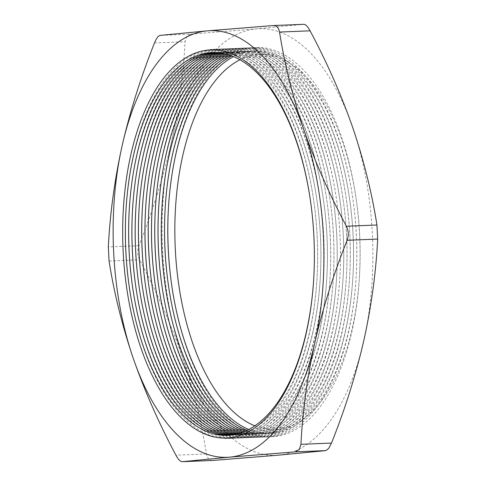 <?xml version="1.0" encoding="UTF-8"?>
<svg xmlns="http://www.w3.org/2000/svg" width="486" height="486" viewBox="0 0 486 486"><rect width="100%" height="100%" fill="white"/><g stroke="black" fill="none" stroke-linecap="round" stroke-linejoin="round"><path stroke-width="0.36" stroke-dasharray="2.43 1.82" d="M129.167 286.139A194.716 95.882 -92.3 0 0 129.209 286.467A194.716 95.882 -92.3 0 0 278.053 408.088A194.716 95.882 -92.3 0 0 316.975 278.818A194.716 95.882 -92.3 0 0 313.816 201.283A194.716 95.882 -92.3 0 0 164.973 79.668A194.716 95.882 -92.3 0 0 126.05 208.931A194.716 95.882 -92.3 0 0 126.032 209.259M229.307 435.152A191.466 94.284 -92.3 0 0 278.745 405.275A191.466 94.284 -92.3 0 0 317.012 278.168A191.466 94.284 -92.3 0 0 313.907 201.927A191.466 94.284 -92.3 0 0 213.725 52.597M132.429 286.011A194.716 95.882 -92.3 0 0 132.478 286.333A194.716 95.882 -92.3 0 0 281.321 407.954A194.716 95.882 -92.3 0 0 320.238 278.685A194.716 95.882 -92.3 0 0 317.079 201.149A194.716 95.882 -92.3 0 0 168.235 79.534A194.716 95.882 -92.3 0 0 129.319 208.798A194.716 95.882 -92.3 0 0 129.3 209.126M230.935 435A191.466 94.284 -92.3 0 0 282.008 405.142A191.466 94.284 -92.3 0 0 320.274 278.035A191.466 94.284 -92.3 0 0 317.17 201.799A191.466 94.284 -92.3 0 0 215.359 52.616M135.691 285.877A194.716 95.882 -92.3 0 0 135.74 286.199A194.716 95.882 -92.3 0 0 284.583 407.821A194.716 95.882 -92.3 0 0 323.5 278.551A194.716 95.882 -92.3 0 0 320.347 201.022A194.716 95.882 -92.3 0 0 171.497 79.4A194.716 95.882 -92.3 0 0 132.581 208.664A194.716 95.882 -92.3 0 0 132.563 208.992M232.557 434.788A191.466 94.284 -92.3 0 0 285.27 405.014A191.466 94.284 -92.3 0 0 323.542 277.901A191.466 94.284 -92.3 0 0 320.438 201.666A191.466 94.284 -92.3 0 0 216.999 52.695M138.96 285.744A194.716 95.882 -92.3 0 0 139.002 286.066A194.716 95.882 -92.3 0 0 287.846 407.687A194.716 95.882 -92.3 0 0 326.768 278.417A194.716 95.882 -92.3 0 0 323.609 200.888A194.716 95.882 -92.3 0 0 174.766 79.267A194.716 95.882 -92.3 0 0 135.843 208.537A194.716 95.882 -92.3 0 0 135.825 208.859M234.185 434.52A191.466 94.284 -92.3 0 0 288.538 404.881A191.466 94.284 -92.3 0 0 326.805 277.767A191.466 94.284 -92.3 0 0 323.7 201.532A191.466 94.284 -92.3 0 0 218.639 52.828M142.222 285.61A194.716 95.882 -92.3 0 0 142.27 285.932A194.716 95.882 -92.3 0 0 291.114 407.554A194.716 95.882 -92.3 0 0 330.03 278.284A194.716 95.882 -92.3 0 0 326.871 200.754A194.716 95.882 -92.3 0 0 178.028 79.133A194.716 95.882 -92.3 0 0 139.111 208.403A194.716 95.882 -92.3 0 0 139.093 208.725M235.807 434.192A191.466 94.284 -92.3 0 0 291.8 404.747A191.466 94.284 -92.3 0 0 330.067 277.634A191.466 94.284 -92.3 0 0 326.963 201.398A191.466 94.284 -92.3 0 0 220.28 53.023M145.484 285.476A194.716 95.882 -92.3 0 0 145.533 285.798A194.716 95.882 -92.3 0 0 294.376 407.42A194.716 95.882 -92.3 0 0 333.293 278.15A194.716 95.882 -92.3 0 0 330.134 200.621A194.716 95.882 -92.3 0 0 181.29 78.999A194.716 95.882 -92.3 0 0 142.374 208.269A194.716 95.882 -92.3 0 0 142.355 208.597M237.423 433.81A191.466 94.284 -92.3 0 0 295.063 404.613A191.466 94.284 -92.3 0 0 333.335 277.5A191.466 94.284 -92.3 0 0 330.225 201.265A191.466 94.284 -92.3 0 0 221.926 53.272M148.752 285.343A194.716 95.882 -92.3 0 0 148.795 285.665A194.716 95.882 -92.3 0 0 297.639 407.286A194.716 95.882 -92.3 0 0 336.561 278.022A194.716 95.882 -92.3 0 0 333.402 200.487A194.716 95.882 -92.3 0 0 184.559 78.866A194.716 95.882 -92.3 0 0 145.636 208.136A194.716 95.882 -92.3 0 0 145.618 208.464M239.039 433.372A191.466 94.284 -92.3 0 0 298.331 404.48A191.466 94.284 -92.3 0 0 336.598 277.372A191.466 94.284 -92.3 0 0 333.493 201.131A191.466 94.284 -92.3 0 0 223.572 53.582M152.015 285.209A194.716 95.882 -92.3 0 0 152.063 285.537A194.716 95.882 -92.3 0 0 300.907 407.153A194.716 95.882 -92.3 0 0 339.823 277.889A194.716 95.882 -92.3 0 0 336.664 200.354A194.716 95.882 -92.3 0 0 187.821 78.732A194.716 95.882 -92.3 0 0 148.904 208.002A194.716 95.882 -92.3 0 0 148.886 208.33M240.655 432.868A191.466 94.284 -92.3 0 0 301.593 404.346A191.466 94.284 -92.3 0 0 339.86 277.239A191.466 94.284 -92.3 0 0 336.755 200.997A191.466 94.284 -92.3 0 0 225.218 53.952M155.277 285.075A194.716 95.882 -92.3 0 0 155.326 285.404A194.716 95.882 -92.3 0 0 304.169 407.019A194.716 95.882 -92.3 0 0 343.086 277.755A194.716 95.882 -92.3 0 0 339.927 200.22A194.716 95.882 -92.3 0 0 191.083 78.598A194.716 95.882 -92.3 0 0 152.167 207.868A194.716 95.882 -92.3 0 0 152.148 208.196M242.265 432.309A191.466 94.284 -92.3 0 0 304.856 404.212A191.466 94.284 -92.3 0 0 343.128 277.105A191.466 94.284 -92.3 0 0 340.018 200.864A191.466 94.284 -92.3 0 0 226.871 54.377M158.545 284.948A194.716 95.882 -92.3 0 0 158.588 285.27A194.716 95.882 -92.3 0 0 307.431 406.891A194.716 95.882 -92.3 0 0 346.354 277.621A194.716 95.882 -92.3 0 0 343.195 200.086A194.716 95.882 -92.3 0 0 194.351 78.471A194.716 95.882 -92.3 0 0 155.429 207.735A194.716 95.882 -92.3 0 0 155.411 208.063M243.875 431.69A191.466 94.284 -92.3 0 0 308.124 404.079A191.466 94.284 -92.3 0 0 346.39 276.971A191.466 94.284 -92.3 0 0 343.286 200.736A191.466 94.284 -92.3 0 0 228.529 54.863M161.808 284.814A194.716 95.882 -92.3 0 0 161.85 285.136A194.716 95.882 -92.3 0 0 310.7 406.758A194.716 95.882 -92.3 0 0 349.616 277.488A194.716 95.882 -92.3 0 0 346.457 199.959A194.716 95.882 -92.3 0 0 197.614 78.337A194.716 95.882 -92.3 0 0 158.697 207.601A194.716 95.882 -92.3 0 0 158.673 207.929M245.485 431.009A191.466 94.284 -92.3 0 0 311.386 403.951A191.466 94.284 -92.3 0 0 349.653 276.838A191.466 94.284 -92.3 0 0 346.548 200.603A191.466 94.284 -92.3 0 0 230.188 55.41M165.07 284.681A194.716 95.882 -92.3 0 0 165.119 285.003A194.716 95.882 -92.3 0 0 313.962 406.624A194.716 95.882 -92.3 0 0 352.879 277.354A194.716 95.882 -92.3 0 0 349.72 199.825A194.716 95.882 -92.3 0 0 200.876 78.203A194.716 95.882 -92.3 0 0 161.96 207.473A194.716 95.882 -92.3 0 0 161.941 207.795M247.088 430.268A191.466 94.284 -92.3 0 0 314.649 403.817A191.466 94.284 -92.3 0 0 352.921 276.704A191.466 94.284 -92.3 0 0 349.811 200.469A191.466 94.284 -92.3 0 0 231.846 56.018M168.338 284.547A194.716 95.882 -92.3 0 0 168.381 284.869A194.716 95.882 -92.3 0 0 317.224 406.49A194.716 95.882 -92.3 0 0 356.147 277.22A194.716 95.882 -92.3 0 0 352.988 199.691A194.716 95.882 -92.3 0 0 204.144 78.07A194.716 95.882 -92.3 0 0 165.222 207.34A194.716 95.882 -92.3 0 0 165.204 207.662M248.692 429.466A191.466 94.284 -92.3 0 0 317.917 403.684A191.466 94.284 -92.3 0 0 356.183 276.57A191.466 94.284 -92.3 0 0 353.079 200.335A191.466 94.284 -92.3 0 0 233.505 56.686M171.601 284.413A194.716 95.882 -92.3 0 0 171.643 284.735A194.716 95.882 -92.3 0 0 320.493 406.357A194.716 95.882 -92.3 0 0 359.409 277.087A194.716 95.882 -92.3 0 0 356.25 199.558A194.716 95.882 -92.3 0 0 207.407 77.936A194.716 95.882 -92.3 0 0 168.49 207.206A194.716 95.882 -92.3 0 0 168.466 207.528M254.786 425.827A187.675 92.419 -92.3 0 0 321.981 400.276A187.675 92.419 -92.3 0 0 359.494 275.684A187.675 92.419 -92.3 0 0 356.451 200.955A187.675 92.419 -92.3 0 0 239.877 59.821M212.825 460.449C209.454 460.521 207.34 458.353 206.477 453.942C201.307 421.338 193.234 388.849 182.244 356.475C170.914 324.047 156.705 291.807 139.616 259.755C137.392 255.199 137.149 250.515 138.887 245.703C152.555 211.459 163.32 177.329 171.175 143.321A213.482 105.122 87.7 0 1 205.487 61.965A213.482 105.122 87.7 0 1 256.414 28.85L303.738 24.306L273.175 25.551M190.688 34.142L186.77 36.347L185.069 41.687C183.35 75.445 178.714 109.326 171.175 143.321A213.482 105.122 87.7 0 0 182.244 356.475A213.482 105.122 87.7 0 0 278.551 455.157A213.482 105.122 87.7 0 0 363.783 340.686A213.482 105.122 87.7 0 0 352.715 127.532A213.482 105.122 87.7 0 0 256.414 28.85L190.688 34.142L160.125 35.387M313.731 278.569A191.466 94.284 -92.3 0 0 313.749 278.302A191.466 94.284 -92.3 0 0 310.645 202.061A191.466 94.284 -92.3 0 0 310.603 201.793M109.052 261L139.616 259.755M206.477 453.942L175.914 455.188M154.505 42.932L185.069 41.687M138.887 245.703L108.323 246.949M129.118 285.823L129.209 286.467M126.014 209.581L126.05 208.931M132.386 285.689L132.478 286.333M129.276 209.448L129.319 208.798M135.649 285.555L135.74 286.199M132.544 209.314L132.581 208.664M138.911 285.422L139.002 286.066M135.807 209.187L135.843 208.537M142.179 285.288L142.27 285.932M139.069 209.053L139.111 208.403M145.442 285.154L145.533 285.798M142.337 208.919L142.374 208.269M148.704 285.021L148.795 285.665M145.6 208.786L145.636 208.136M151.966 284.887L152.063 285.537M148.862 208.652L148.904 208.002M155.234 284.76L155.326 285.404M152.13 208.518L152.167 207.868M158.497 284.626L158.588 285.27M155.392 208.385L155.429 207.735M161.759 284.492L161.85 285.136M158.655 208.251L158.697 207.601M165.027 284.359L165.119 285.003M161.923 208.117L161.96 207.473M168.29 284.225L168.381 284.869M165.185 207.99L165.222 207.34M171.552 284.091L171.643 284.735M168.448 207.856L168.49 207.206M356.451 200.955L356.25 199.558M359.494 275.684L359.409 277.087M353.079 200.335L352.988 199.691M356.183 276.57L356.147 277.22M349.811 200.469L349.72 199.825M352.921 276.704L352.879 277.354M346.548 200.603L346.457 199.959M349.653 276.838L349.616 277.488M343.286 200.736L343.195 200.086M346.39 276.971L346.354 277.621M340.018 200.864L339.927 200.22M343.128 277.105L343.086 277.755M336.755 200.997L336.664 200.354M339.86 277.239L339.823 277.889M333.493 201.131L333.402 200.487M336.598 277.372L336.561 278.022M330.225 201.265L330.134 200.621M333.335 277.5L333.293 278.15M326.963 201.398L326.871 200.754M330.067 277.634L330.03 278.284M323.7 201.532L323.609 200.888M326.805 277.767L326.768 278.417M320.438 201.666L320.347 201.022M323.542 277.901L323.5 278.551M317.17 201.799L317.079 201.149M320.274 278.035L320.238 278.685M313.907 201.927L313.816 201.283M317.012 278.168L316.975 278.818M310.645 202.061L310.566 201.526M313.749 278.302L313.713 278.843"/><path stroke-width="0.73" d="M162.13 80.239A194.175 95.621 -92.3 0 0 140.989 348.116A194.175 95.621 -92.3 0 0 274.906 407.754A194.175 95.621 -92.3 0 0 313.713 278.843A194.175 95.621 -92.3 0 0 310.566 201.526A194.175 95.621 -92.3 0 0 162.13 80.239M310.603 201.793A191.466 94.284 -92.3 0 0 164.28 82.474A191.466 94.284 -92.3 0 0 126.014 209.581A191.466 94.284 -92.3 0 0 129.118 285.823A191.466 94.284 -92.3 0 0 275.477 405.409A191.466 94.284 -92.3 0 0 313.731 278.569M126.032 209.259A194.716 95.882 -92.3 0 0 129.167 286.139M213.725 52.597A191.466 94.284 -92.3 0 0 167.549 82.341A191.466 94.284 -92.3 0 0 129.276 209.448A191.466 94.284 -92.3 0 0 132.386 285.689A191.466 94.284 -92.3 0 0 229.307 435.152M129.3 209.126A194.716 95.882 -92.3 0 0 132.429 286.011M215.359 52.616A191.466 94.284 -92.3 0 0 170.811 82.207A191.466 94.284 -92.3 0 0 132.544 209.314A191.466 94.284 -92.3 0 0 135.649 285.555A191.466 94.284 -92.3 0 0 230.935 435M132.563 208.992A194.716 95.882 -92.3 0 0 135.691 285.877M216.999 52.695A191.466 94.284 -92.3 0 0 174.073 82.073A191.466 94.284 -92.3 0 0 135.807 209.187A191.466 94.284 -92.3 0 0 138.911 285.422A191.466 94.284 -92.3 0 0 232.557 434.788M135.825 208.859A194.716 95.882 -92.3 0 0 138.96 285.744M218.639 52.828A191.466 94.284 -92.3 0 0 177.341 81.94A191.466 94.284 -92.3 0 0 139.069 209.053A191.466 94.284 -92.3 0 0 142.179 285.288A191.466 94.284 -92.3 0 0 234.185 434.52M139.093 208.725A194.716 95.882 -92.3 0 0 142.222 285.61M220.28 53.023A191.466 94.284 -92.3 0 0 180.604 81.806A191.466 94.284 -92.3 0 0 142.337 208.919A191.466 94.284 -92.3 0 0 145.442 285.154A191.466 94.284 -92.3 0 0 235.807 434.192M142.355 208.597A194.716 95.882 -92.3 0 0 145.484 285.476M221.926 53.272A191.466 94.284 -92.3 0 0 183.866 81.672A191.466 94.284 -92.3 0 0 145.6 208.786A191.466 94.284 -92.3 0 0 148.704 285.021A191.466 94.284 -92.3 0 0 237.423 433.81M145.618 208.464A194.716 95.882 -92.3 0 0 148.752 285.343M223.572 53.582A191.466 94.284 -92.3 0 0 187.134 81.545A191.466 94.284 -92.3 0 0 148.862 208.652A191.466 94.284 -92.3 0 0 151.966 284.887A191.466 94.284 -92.3 0 0 239.039 433.372M148.886 208.33A194.716 95.882 -92.3 0 0 152.015 285.209M225.218 53.952A191.466 94.284 -92.3 0 0 190.397 81.411A191.466 94.284 -92.3 0 0 152.13 208.518A191.466 94.284 -92.3 0 0 155.234 284.76A191.466 94.284 -92.3 0 0 240.655 432.868M152.148 208.196A194.716 95.882 -92.3 0 0 155.277 285.075M226.871 54.377A191.466 94.284 -92.3 0 0 193.659 81.277A191.466 94.284 -92.3 0 0 155.392 208.385A191.466 94.284 -92.3 0 0 158.497 284.626A191.466 94.284 -92.3 0 0 242.265 432.309M155.411 208.063A194.716 95.882 -92.3 0 0 158.545 284.948M228.529 54.863A191.466 94.284 -92.3 0 0 196.927 81.144A191.466 94.284 -92.3 0 0 158.655 208.251A191.466 94.284 -92.3 0 0 161.759 284.492A191.466 94.284 -92.3 0 0 243.875 431.69M158.673 207.929A194.716 95.882 -92.3 0 0 161.808 284.814M230.188 55.41A191.466 94.284 -92.3 0 0 200.189 81.01A191.466 94.284 -92.3 0 0 161.923 208.117A191.466 94.284 -92.3 0 0 165.027 284.359A191.466 94.284 -92.3 0 0 245.485 431.009M161.941 207.795A194.716 95.882 -92.3 0 0 165.07 284.681M231.846 56.018A191.466 94.284 -92.3 0 0 203.452 80.876A191.466 94.284 -92.3 0 0 165.185 207.99A191.466 94.284 -92.3 0 0 168.29 284.225A191.466 94.284 -92.3 0 0 247.088 430.268M165.204 207.662A194.716 95.882 -92.3 0 0 168.338 284.547M233.505 56.686A191.466 94.284 -92.3 0 0 206.72 80.743A191.466 94.284 -92.3 0 0 168.448 207.856A191.466 94.284 -92.3 0 0 171.552 284.091A191.466 94.284 -92.3 0 0 248.692 429.466M168.466 207.528A194.716 95.882 -92.3 0 0 171.601 284.413M239.877 59.821A187.675 92.419 -92.3 0 0 212.983 83.726A187.675 92.419 -92.3 0 0 177.609 276.176A187.675 92.419 -92.3 0 0 254.786 425.827M280.513 424.035A213.482 105.122 -92.3 0 0 314.825 342.679C322.68 308.671 333.445 274.541 347.113 240.297C348.851 235.467 348.608 230.783 346.384 226.245C329.271 194.127 315.062 161.887 303.756 129.525C292.748 97.085 284.675 64.595 279.523 32.058C278.654 27.635 276.54 25.466 273.175 25.551L207.449 30.843L160.125 35.387C158.272 35.764 156.401 38.279 154.505 42.932C140.831 77.177 130.072 111.306 122.217 145.314C114.672 179.31 110.043 213.19 108.323 246.949L109.052 261C114.204 293.538 122.278 326.027 133.286 358.468C144.591 390.829 158.8 423.069 175.914 455.188C178.283 459.543 180.397 461.712 182.262 461.694L229.586 457.15L295.312 451.858L299.23 449.653L300.931 444.313C302.65 410.555 307.286 376.674 314.825 342.679A213.482 105.122 -92.3 0 0 303.756 129.525A213.482 105.122 -92.3 0 0 207.449 30.843A213.482 105.122 -92.3 0 0 122.217 145.314A213.482 105.122 -92.3 0 0 133.286 358.468A213.482 105.122 -92.3 0 0 229.586 457.15A213.482 105.122 -92.3 0 0 280.513 424.035M212.825 460.449L182.153 461.7L212.825 460.449L278.551 455.157L325.875 450.613L328.67 448.457L331.495 443.068C345.169 408.823 355.928 374.694 363.783 340.686C371.328 306.69 375.957 272.81 377.677 239.051L376.948 225C371.778 192.395 363.704 159.906 352.715 127.532C341.385 95.104 327.175 62.864 310.086 30.812C307.729 26.463 305.609 24.294 303.738 24.306L273.175 25.551M325.875 450.613L295.312 451.858M300.931 444.313L331.495 443.068M377.677 239.051L347.113 240.297M346.384 226.245L376.948 225M310.086 30.812L279.523 32.058"/></g></svg>
